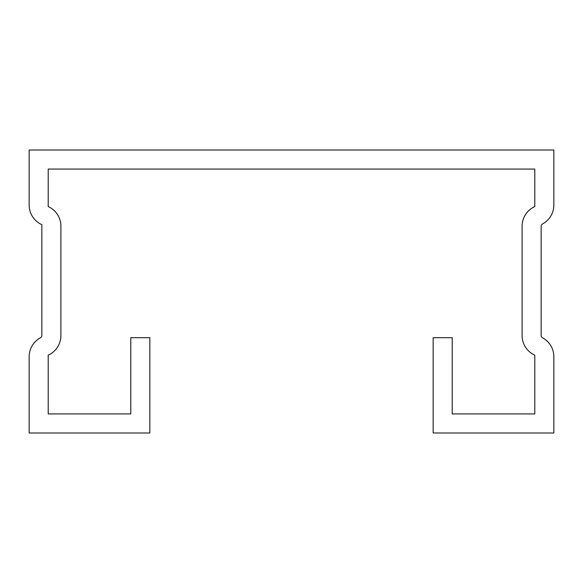 <?xml version="1.0" encoding="UTF-8"?>
<svg xmlns="http://www.w3.org/2000/svg" width="583" height="583" viewBox="0 0 583 583"><rect width="100%" height="100%" fill="white"/><g stroke="black" fill="none" stroke-linecap="round" stroke-linejoin="round"><path stroke-width="0.87" d="M534.793 355.185A21.6 21.6 0 0 1 522.091 335.502L522.091 226.24A21.6 21.6 0 0 1 534.793 206.557L534.793 169.07L48.207 169.07L48.207 206.557A21.6 21.6 0 0 1 60.909 226.24L60.909 335.502A21.6 21.6 0 0 1 48.207 355.185L48.207 413.93L130.789 413.93L130.789 337.703L149.846 337.703L149.846 432.987L29.15 432.987L29.15 356.76A21.6 21.6 0 0 1 40.519 337.739A2.543 2.543 0 0 0 41.852 335.502L41.852 224.666A21.6 21.6 0 0 1 29.15 204.983L29.15 150.013L553.85 150.013L553.85 204.983A21.6 21.6 0 0 1 542.481 224.003A2.543 2.543 0 0 0 541.148 226.24L541.148 335.502A2.543 2.543 0 0 0 542.481 337.739A21.6 21.6 0 0 1 553.85 356.76L553.85 432.987L433.154 432.987L433.154 337.703L452.211 337.703L452.211 413.93L534.793 413.93L534.793 355.185"/></g></svg>
